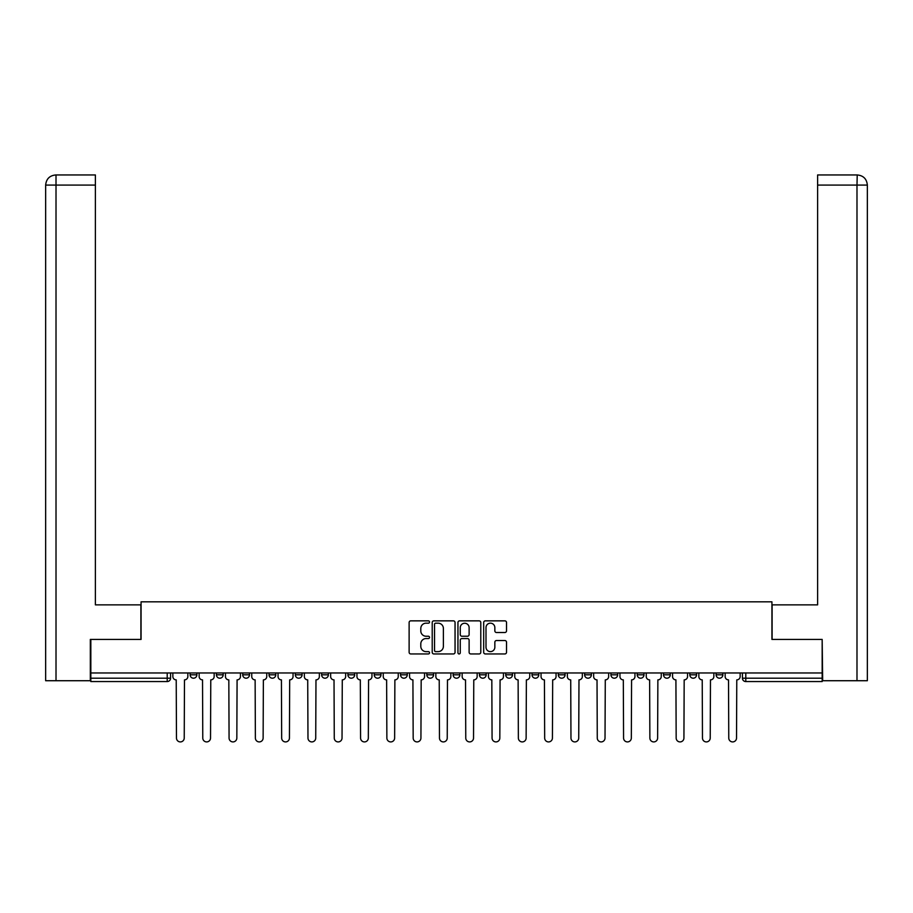 <?xml version="1.0" encoding="UTF-8"?>
<svg xmlns="http://www.w3.org/2000/svg" width="913" height="913" viewBox="0 0 913 913"><rect width="100%" height="100%" fill="white"/><g stroke="black" fill="none" stroke-linecap="round" stroke-linejoin="round"><path stroke-width="1.37" d="M429.532 622.004A1.153 1.153 0 0 0 428.368 620.851L410.782 620.851A1.655 1.655 0 0 0 409.127 622.506L409.127 652.293A1.655 1.655 0 0 0 410.782 653.948L428.368 653.948A1.153 1.153 0 0 0 429.532 652.784A1.153 1.153 0 0 0 428.368 651.631L426.097 651.631A5.295 5.295 0 0 1 420.802 646.336L420.802 643.848A5.295 5.295 0 0 1 426.097 638.552L428.368 638.552A1.153 1.153 0 0 0 429.532 637.4A1.153 1.153 0 0 0 428.368 636.235L426.097 636.235A5.295 5.295 0 0 1 420.802 630.94L420.802 628.464A5.295 5.295 0 0 1 426.097 623.168L428.368 623.168A1.153 1.153 0 0 0 429.532 622.004M716.123 674.821L716.123 672.972L716.123 674.821A3.367 3.367 0 0 0 719.501 678.199A3.367 3.367 0 0 1 716.123 674.821L722.868 674.821A3.367 3.367 0 0 1 719.501 678.199A3.367 3.367 0 0 0 722.868 674.821L722.868 672.972L722.868 674.821M479.428 672.972L479.428 674.821L486.173 674.821A3.367 3.367 0 0 1 482.794 678.199A3.367 3.367 0 0 1 479.428 674.821L479.428 672.972M400.533 672.972L400.533 674.821L407.266 674.821A3.367 3.367 0 0 1 403.9 678.199A3.367 3.367 0 0 1 400.533 674.821L400.533 672.972M347.933 672.972L347.933 674.821L354.678 674.821A3.367 3.367 0 0 1 351.3 678.199A3.367 3.367 0 0 1 347.933 674.821L347.933 672.972M321.627 672.972L321.627 674.821L328.372 674.821A3.367 3.367 0 0 1 325.005 678.199A3.367 3.367 0 0 1 321.627 674.821L321.627 672.972M269.027 672.972L269.027 674.821L275.772 674.821A3.367 3.367 0 0 1 272.405 678.199A3.367 3.367 0 0 1 269.027 674.821L269.027 672.972M504.866 632.515A1.655 1.655 0 0 0 506.521 630.86L506.521 622.506A1.655 1.655 0 0 0 504.866 620.851L485.339 620.851A1.655 1.655 0 0 0 483.685 622.506L483.685 652.293A1.655 1.655 0 0 0 485.339 653.948L504.866 653.948A1.655 1.655 0 0 0 506.521 652.293L506.521 642.193A1.655 1.655 0 0 0 504.866 640.538L496.501 640.538A1.655 1.655 0 0 0 494.846 642.193L494.846 647.203A4.428 4.428 0 0 1 490.418 651.631A4.428 4.428 0 0 1 486.001 647.203L486.001 627.596A4.428 4.428 0 0 1 490.418 623.168A4.428 4.428 0 0 1 494.846 627.596L494.846 630.86A1.655 1.655 0 0 0 496.501 632.515L504.866 632.515M56.013 680.721L45.65 680.721L45.65 185.077C46.255 178.925 49.622 175.558 55.75 174.954L95.386 174.954L95.386 185.077L56.013 185.077L56.013 680.721L90.33 680.721L90.33 639.42L141.07 639.42L141.07 601.827L771.93 601.827L771.93 639.42L822.168 639.42L822.168 672.972L90.832 672.972L90.832 678.199L170.571 678.199L170.571 672.972L170.571 678.199A3.367 3.367 0 0 1 167.205 681.566L90.832 681.566L90.832 678.199M90.832 639.42L90.832 672.972M455.051 622.506A1.655 1.655 0 0 0 453.396 620.851L433.869 620.851A1.655 1.655 0 0 0 432.214 622.506L432.214 652.293A1.655 1.655 0 0 0 433.869 653.948L453.396 653.948A1.655 1.655 0 0 0 455.051 652.293L455.051 622.506M459.604 620.851L479.131 620.851A1.655 1.655 0 0 1 480.786 622.506L480.786 652.293A1.655 1.655 0 0 1 479.131 653.948L470.777 653.948A1.655 1.655 0 0 1 469.122 652.293L469.122 640.207A1.655 1.655 0 0 0 467.467 638.552L461.921 638.552A1.655 1.655 0 0 0 460.266 640.207L460.266 652.784A1.153 1.153 0 0 1 459.102 653.948A1.153 1.153 0 0 1 457.949 652.784L457.949 622.506A1.655 1.655 0 0 1 459.604 620.851M742.429 672.972L742.429 678.199L822.168 678.199L822.168 681.566L745.795 681.566A3.367 3.367 0 0 1 742.429 678.199L742.429 672.972M822.168 672.972L822.168 678.199M689.829 672.972L689.829 674.821L696.573 674.821L696.573 672.972L696.573 674.821A3.367 3.367 0 0 1 693.195 678.199A3.367 3.367 0 0 1 689.829 674.821A3.367 3.367 0 0 0 693.195 678.199M670.268 674.821L670.268 672.972L670.268 674.821A3.367 3.367 0 0 1 666.901 678.199A3.367 3.367 0 0 1 663.523 674.821L670.268 674.821A3.367 3.367 0 0 1 666.901 678.199M663.523 672.972L663.523 674.821M643.973 672.972L643.973 674.821A3.367 3.367 0 0 1 640.595 678.199A3.367 3.367 0 0 1 637.228 674.821L643.973 674.821A3.367 3.367 0 0 1 640.595 678.199M637.228 672.972L637.228 674.821M617.667 672.972L617.667 674.821A3.367 3.367 0 0 1 614.301 678.199A3.367 3.367 0 0 1 610.923 674.821L617.667 674.821M610.923 672.972L610.923 674.821M591.373 672.972L591.373 674.821A3.367 3.367 0 0 1 587.995 678.199A3.367 3.367 0 0 1 584.628 674.821L591.373 674.821M584.628 672.972L584.628 674.821M565.067 672.972L565.067 674.821A3.367 3.367 0 0 1 561.7 678.199A3.367 3.367 0 0 1 558.322 674.821L565.067 674.821M558.322 672.972L558.322 674.821M538.773 672.972L538.773 674.821A3.367 3.367 0 0 1 535.395 678.199A3.367 3.367 0 0 1 532.028 674.821A3.367 3.367 0 0 0 535.395 678.199M532.028 672.972L532.028 674.821L538.773 674.821M512.467 672.972L512.467 674.821A3.367 3.367 0 0 1 509.1 678.199A3.367 3.367 0 0 1 505.734 674.821A3.367 3.367 0 0 0 509.1 678.199M505.734 672.972L505.734 674.821L512.467 674.821M486.173 672.972L486.173 674.821A3.367 3.367 0 0 1 482.794 678.199M459.867 672.972L459.867 674.821A3.367 3.367 0 0 1 456.5 678.199A3.367 3.367 0 0 1 453.133 674.821L459.867 674.821M453.133 672.972L453.133 674.821M433.572 672.972L433.572 674.821A3.367 3.367 0 0 1 430.206 678.199A3.367 3.367 0 0 1 426.828 674.821L433.572 674.821L433.572 672.972M426.828 672.972L426.828 674.821M407.266 672.972L407.266 674.821M380.972 672.972L380.972 674.821A3.367 3.367 0 0 1 377.605 678.199A3.367 3.367 0 0 1 374.227 674.821L380.972 674.821L380.972 672.972M374.227 672.972L374.227 674.821M354.678 672.972L354.678 674.821L354.678 672.972M328.372 674.821L328.372 672.972L328.372 674.821A3.367 3.367 0 0 1 325.005 678.199M302.077 672.972L302.077 674.821A3.367 3.367 0 0 1 298.699 678.199A3.367 3.367 0 0 1 295.333 674.821A3.367 3.367 0 0 0 298.699 678.199A3.367 3.367 0 0 0 302.077 674.821L302.077 672.972M295.333 672.972L295.333 674.821L302.077 674.821M275.772 672.972L275.772 674.821M249.477 672.972L249.477 674.821A3.367 3.367 0 0 1 246.099 678.199A3.367 3.367 0 0 1 242.732 674.821A3.367 3.367 0 0 0 246.099 678.199A3.367 3.367 0 0 0 249.477 674.821L242.732 674.821L242.732 672.972M216.427 672.972L216.427 674.821L223.171 674.821L223.171 672.972L223.171 674.821A3.367 3.367 0 0 1 219.805 678.199A3.367 3.367 0 0 1 216.427 674.821A3.367 3.367 0 0 0 219.805 678.199M190.132 672.972L190.132 674.821L196.877 674.821L196.877 672.972L196.877 674.821A3.367 3.367 0 0 1 193.499 678.199A3.367 3.367 0 0 1 190.132 674.821A3.367 3.367 0 0 0 193.499 678.199M435.695 623.168A1.153 1.153 0 0 0 434.531 624.321L434.531 650.467A1.153 1.153 0 0 0 435.695 651.631L438.092 651.631A5.295 5.295 0 0 0 443.387 646.336L443.387 628.464A5.295 5.295 0 0 0 438.092 623.168L435.695 623.168M469.122 627.676A4.428 4.428 0 0 0 464.694 623.248A4.428 4.428 0 0 0 460.266 627.676L460.266 634.581A1.655 1.655 0 0 0 461.921 636.235L467.467 636.235A1.655 1.655 0 0 0 469.122 634.581L469.122 627.676M172.854 676.51L172.854 672.972L172.854 676.51A3.367 3.367 48.4 0 0 176.22 679.877L176.471 738.046A3.88 3.88 48.4 0 0 180.352 741.915A3.88 3.88 48.4 0 0 184.232 738.046L184.483 679.877A3.367 3.367 48.4 0 0 187.85 676.51L187.85 672.972M176.22 679.877L176.471 738.046M184.232 738.046L184.483 679.877M199.148 676.51L199.148 672.972L199.148 676.51A3.367 3.367 48.4 0 0 202.526 679.877L202.777 738.046A3.88 3.88 48.4 0 0 206.658 741.915A3.88 3.88 48.4 0 0 210.526 738.046L210.777 679.877A3.367 3.367 48.4 0 0 214.156 676.51L214.156 672.972M225.454 676.51L225.454 672.972L225.454 676.51A3.367 3.367 48.4 0 0 228.821 679.877L229.072 738.046A3.88 3.88 48.4 0 0 232.952 741.915A3.88 3.88 48.4 0 0 236.832 738.046L237.083 679.877A3.367 3.367 48.4 0 0 240.45 676.51L240.45 672.972M140.899 639.42L140.899 604.863L95.386 604.863L95.386 185.077M55.761 174.954C49.61 175.558 46.243 178.937 45.65 185.077L45.65 579.572L45.65 185.077L56.013 185.077L56.013 174.954L95.386 174.954M772.101 639.42L772.101 604.863L817.614 604.863L817.614 174.954L857.227 174.954L856.987 185.077L817.614 185.077M867.35 579.572L867.35 185.077L867.35 680.721L822.67 680.721L822.168 639.42M856.987 680.721L856.987 185.077L867.35 185.077C866.745 178.925 863.378 175.558 857.25 174.954M202.526 679.877L202.777 738.046M210.526 738.046L210.777 679.877M228.821 679.877L229.072 738.046M236.832 738.046L237.083 679.877M251.748 676.51L251.748 672.972L251.748 676.51A3.367 3.367 48.4 0 0 255.126 679.877L255.378 738.046A3.88 3.88 48.4 0 0 259.246 741.915A3.88 3.88 48.4 0 0 263.127 738.046L263.378 679.877A3.367 3.367 48.4 0 0 266.756 676.51L266.756 672.972M278.054 676.51L278.054 672.972L278.054 676.51A3.367 3.367 48.4 0 0 281.421 679.877L281.672 738.046A3.88 3.88 48.4 0 0 285.552 741.915A3.88 3.88 48.4 0 0 289.432 738.046L289.683 679.877A3.367 3.367 48.4 0 0 293.05 676.51L293.05 672.972M304.349 676.51L304.349 672.972L304.349 676.51A3.367 3.367 48.4 0 0 307.715 679.877L307.978 738.046A3.88 3.88 48.4 0 0 311.847 741.915A3.88 3.88 48.4 0 0 315.727 738.046L315.978 679.877A3.367 3.367 48.4 0 0 319.356 676.51L319.356 672.972M255.126 679.877L255.378 738.046M263.127 738.046L263.378 679.877M281.421 679.877L281.672 738.046M289.432 738.046L289.683 679.877M307.715 679.877L307.978 738.046M315.727 738.046L315.978 679.877M330.654 676.51L330.654 672.972L330.654 676.51A3.367 3.367 48.4 0 0 334.021 679.877L334.272 738.046A3.88 3.88 48.4 0 0 338.152 741.915A3.88 3.88 48.4 0 0 342.033 738.046L342.284 679.877A3.367 3.367 48.4 0 0 345.65 676.51L345.65 672.972M334.021 679.877L334.272 738.046M342.033 738.046L342.284 679.877M356.949 676.51L356.949 672.972L356.949 676.51A3.367 3.367 48.4 0 0 360.315 679.877L360.578 738.046A3.88 3.88 48.4 0 0 364.447 741.915A3.88 3.88 48.4 0 0 368.327 738.046L368.578 679.877A3.367 3.367 48.4 0 0 371.956 676.51L371.956 672.972M360.315 679.877L360.578 738.046M368.327 738.046L368.578 679.877M383.243 676.51L383.243 672.972L383.243 676.51A3.367 3.367 48.4 0 0 386.621 679.877L386.872 738.046A3.88 3.88 48.4 0 0 390.753 741.915A3.88 3.88 48.4 0 0 394.633 738.046L394.884 679.877A3.367 3.367 48.4 0 0 398.251 676.51L398.251 672.972M386.621 679.877L386.872 738.046M394.633 738.046L394.884 679.877M409.549 676.51L409.549 672.972L409.549 676.51A3.367 3.367 48.4 0 0 412.916 679.877L413.178 738.046A3.88 3.88 48.4 0 0 417.047 741.915A3.88 3.88 48.4 0 0 420.927 738.046L421.178 679.877A3.367 3.367 48.4 0 0 424.556 676.51L424.556 672.972M412.916 679.877L413.178 738.046M420.927 738.046L421.178 679.877M435.843 676.51L435.843 672.972L435.843 676.51A3.367 3.367 48.4 0 0 439.221 679.877L439.473 738.046A3.88 3.88 48.4 0 0 443.353 741.915A3.88 3.88 48.4 0 0 447.233 738.046L447.484 679.877A3.367 3.367 48.4 0 0 450.851 676.51L450.851 672.972M439.221 679.877L439.473 738.046M447.233 738.046L447.484 679.877M462.149 676.51L462.149 672.972L462.149 676.51A3.367 3.367 48.4 0 0 465.516 679.877L465.767 738.046A3.88 3.88 48.4 0 0 469.647 741.915A3.88 3.88 48.4 0 0 473.527 738.046L473.779 679.877A3.367 3.367 48.4 0 0 477.157 676.51L477.157 672.972M465.516 679.877L465.767 738.046M473.527 738.046L473.779 679.877M488.444 676.51L488.444 672.972L488.444 676.51A3.367 3.367 48.4 0 0 491.822 679.877L492.073 738.046A3.88 3.88 48.4 0 0 495.953 741.915A3.88 3.88 48.4 0 0 499.822 738.046L500.084 679.877A3.367 3.367 48.4 0 0 503.451 676.51L503.451 672.972M491.822 679.877L492.073 738.046M499.822 738.046L500.084 679.877M514.749 676.51L514.749 672.972L514.749 676.51A3.367 3.367 48.4 0 0 518.116 679.877L518.367 738.046A3.88 3.88 48.4 0 0 522.247 741.915A3.88 3.88 48.4 0 0 526.128 738.046L526.379 679.877A3.367 3.367 48.4 0 0 529.757 676.51L529.757 672.972M518.116 679.877L518.367 738.046M526.128 738.046L526.379 679.877M541.044 676.51L541.044 672.972L541.044 676.51A3.367 3.367 48.4 0 0 544.422 679.877L544.673 738.046A3.88 3.88 48.4 0 0 548.553 741.915A3.88 3.88 48.4 0 0 552.422 738.046L552.685 679.877A3.367 3.367 48.4 0 0 556.051 676.51L556.051 672.972M544.422 679.877L544.673 738.046M552.422 738.046L552.685 679.877M567.35 676.51L567.35 672.972L567.35 676.51A3.367 3.367 48.4 0 0 570.716 679.877L570.967 738.046A3.88 3.88 48.4 0 0 574.848 741.915A3.88 3.88 48.4 0 0 578.728 738.046L578.979 679.877A3.367 3.367 48.4 0 0 582.346 676.51L582.346 672.972M570.716 679.877L570.967 738.046M578.728 738.046L578.979 679.877M593.644 676.51L593.644 672.972L593.644 676.51A3.367 3.367 48.4 0 0 597.022 679.877L597.273 738.046A3.88 3.88 48.4 0 0 601.153 741.915A3.88 3.88 48.4 0 0 605.022 738.046L605.285 679.877A3.367 3.367 48.4 0 0 608.651 676.51L608.651 672.972M597.022 679.877L597.273 738.046M605.022 738.046L605.285 679.877M619.95 676.51L619.95 672.972L619.95 676.51A3.367 3.367 48.4 0 0 623.317 679.877L623.568 738.046A3.88 3.88 48.4 0 0 627.448 741.915A3.88 3.88 48.4 0 0 631.328 738.046L631.579 679.877A3.367 3.367 48.4 0 0 634.946 676.51L634.946 672.972M623.317 679.877L623.568 738.046M631.328 738.046L631.579 679.877M646.244 676.51L646.244 672.972L646.244 676.51A3.367 3.367 48.4 0 0 649.622 679.877L649.873 738.046A3.88 3.88 48.4 0 0 653.754 741.915A3.88 3.88 48.4 0 0 657.622 738.046L657.874 679.877A3.367 3.367 48.4 0 0 661.252 676.51L661.252 672.972M649.622 679.877L649.873 738.046M657.622 738.046L657.874 679.877M672.55 676.51L672.55 672.972L672.55 676.51A3.367 3.367 48.4 0 0 675.917 679.877L676.168 738.046A3.88 3.88 48.4 0 0 680.048 741.915A3.88 3.88 48.4 0 0 683.928 738.046L684.179 679.877A3.367 3.367 48.4 0 0 687.546 676.51L687.546 672.972M675.917 679.877L676.168 738.046M683.928 738.046L684.179 679.877M698.844 676.51L698.844 672.972L698.844 676.51A3.367 3.367 48.4 0 0 702.223 679.877L702.474 738.046A3.88 3.88 48.4 0 0 706.342 741.915A3.88 3.88 48.4 0 0 710.223 738.046L710.474 679.877A3.367 3.367 48.4 0 0 713.852 676.51L713.852 672.972M702.223 679.877L702.474 738.046M710.223 738.046L710.474 679.877M725.15 676.51L725.15 672.972L725.15 676.51A3.367 3.367 48.4 0 0 728.517 679.877L728.768 738.046A3.88 3.88 48.4 0 0 732.648 741.915A3.88 3.88 48.4 0 0 736.529 738.046L736.78 679.877A3.367 3.367 48.4 0 0 740.146 676.51L740.146 672.972M728.517 679.877L728.768 738.046M736.529 738.046L736.78 679.877M167.205 672.972L167.205 681.566M745.795 672.972L745.795 681.566M45.65 185.077L45.65 579.572"/></g></svg>
